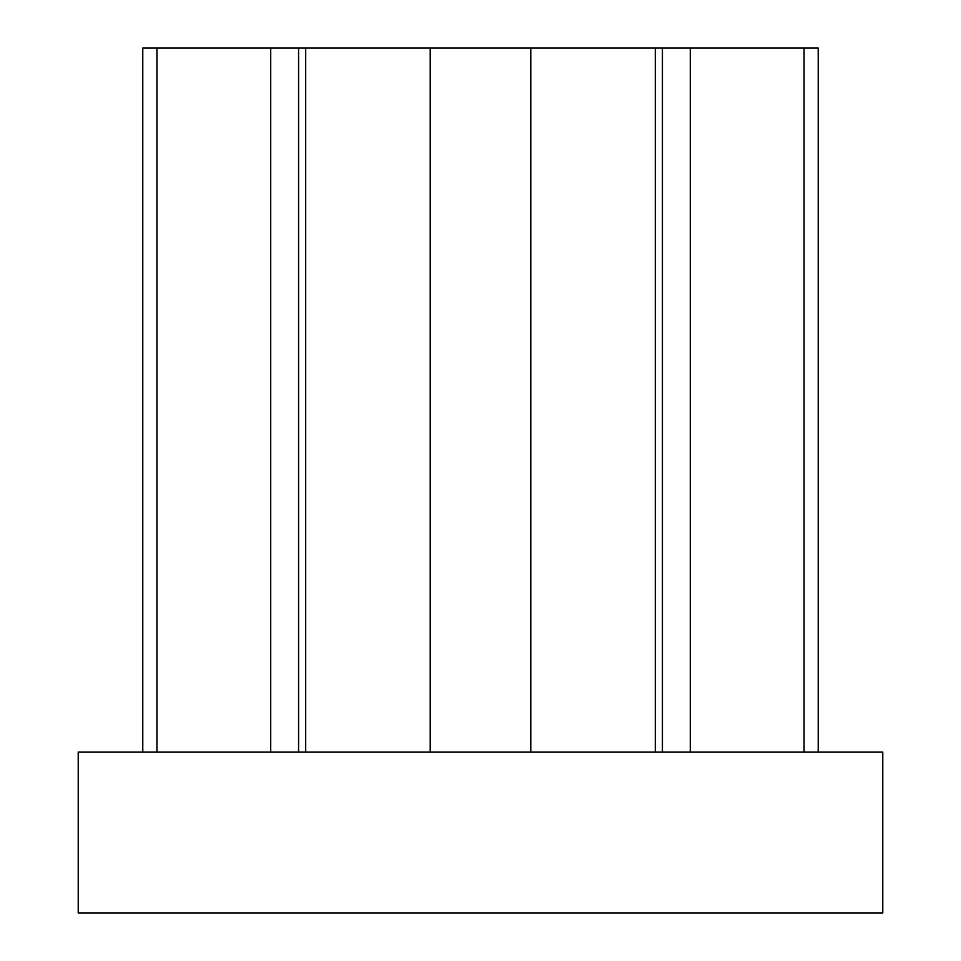 <?xml version="1.0" encoding="UTF-8"?>
<svg xmlns="http://www.w3.org/2000/svg" width="961" height="961" viewBox="0 0 961 961"><rect width="100%" height="100%" fill="white"/><g stroke="black" fill="none" stroke-linecap="round" stroke-linejoin="round"><path stroke-width="1.44" d="M882.775 752.043L78.225 752.043L78.225 912.95L882.775 912.95L882.775 752.043M142.781 752.043L142.781 48.05L655.306 48.05L655.306 752.043M655.306 48.05L662.417 48.05L662.417 752.043M662.417 48.05L690.286 48.05L690.286 752.043M690.286 48.05L804.069 48.05L804.069 752.043M804.069 48.05L818.219 48.05L818.219 752.043M156.931 48.05L156.931 752.043M270.714 48.05L270.714 752.043M298.583 48.05L298.583 752.043M305.694 48.05L305.694 752.043M430.216 48.05L430.216 752.043M530.784 48.05L530.784 752.043"/></g></svg>
